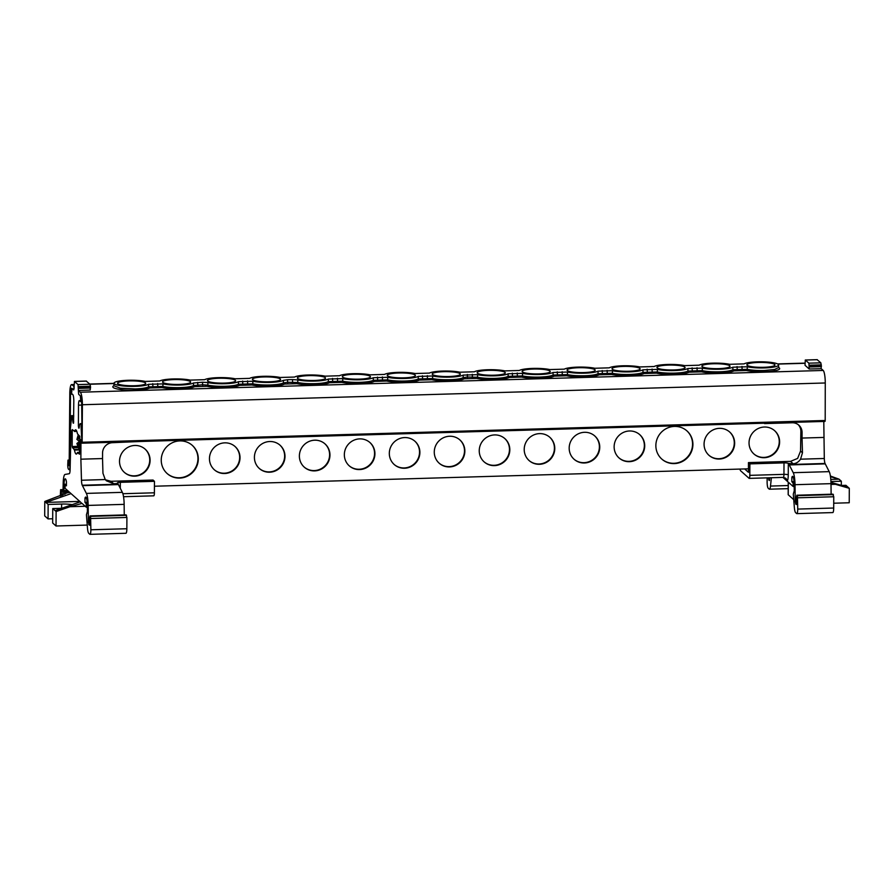 <?xml version="1.0" encoding="UTF-8"?>
<svg xmlns="http://www.w3.org/2000/svg" width="894" height="894" viewBox="0 0 894 894"><rect width="100%" height="100%" fill="white"/><g stroke="black" fill="none" stroke-linecap="round" stroke-linejoin="round"><path stroke-width="1.34" d="M74.146 388.152L73.699 389.929L71.956 388.365A7.331 1.397 -91.7 0 0 71.699 388.264A7.331 1.397 -91.7 0 0 70.503 394.198L69.877 466.813A3.665 0.704 -91.7 0 1 69.274 469.786A3.665 0.704 -91.7 0 1 69.14 469.73L68.447 469.104A3.665 0.704 88.3 0 1 67.754 464.869A3.665 0.704 88.3 0 1 67.754 464.768L67.978 460.119L68.682 465.685L69.173 465.059L69.799 393.505A10.996 2.101 -91.7 0 1 71.598 384.599A10.996 2.101 -91.7 0 1 71.978 384.766L74.157 386.633M74.068 388.152L74.068 386.633M387.549 375.815A14.058 2.447 -179.7 0 1 387.281 375.335A14.058 2.447 -179.7 0 1 399.998 372.966A14.058 2.447 -179.7 0 1 415.129 375.011A14.058 2.447 -179.7 0 1 415.397 375.48A14.058 2.447 -179.7 0 1 402.713 377.86A14.058 2.447 -179.7 0 1 387.549 375.815M432.495 374.508A14.058 2.447 -179.7 0 1 432.227 374.016A14.058 2.447 -179.7 0 1 444.955 371.647A14.058 2.447 -179.7 0 1 460.075 373.692A14.058 2.447 -179.7 0 1 460.343 374.161A14.058 2.447 -179.7 0 1 447.671 376.542A14.058 2.447 -179.7 0 1 432.495 374.508M207.754 381.09A14.058 2.447 -179.7 0 1 207.497 380.598A14.058 2.447 -179.7 0 1 220.215 378.229A14.058 2.447 -179.7 0 1 235.334 380.274A14.058 2.447 -179.7 0 1 235.603 380.743A14.058 2.447 -179.7 0 1 222.93 383.124A14.058 2.447 -179.7 0 1 207.754 381.09M252.711 379.771A14.058 2.447 -179.7 0 1 252.443 379.279A14.058 2.447 -179.7 0 1 265.16 376.922A14.058 2.447 -179.7 0 1 280.28 378.955A14.058 2.447 -179.7 0 1 280.548 379.436A14.058 2.447 -179.7 0 1 267.876 381.816A14.058 2.447 -179.7 0 1 252.711 379.771M297.657 378.453A14.058 2.447 -179.7 0 1 297.389 377.972A14.058 2.447 -179.7 0 1 310.106 375.603A14.058 2.447 -179.7 0 1 325.237 377.648A14.058 2.447 -179.7 0 1 325.494 378.117A14.058 2.447 -179.7 0 1 312.822 380.498A14.058 2.447 -179.7 0 1 297.657 378.453M342.603 377.134A14.058 2.447 -179.7 0 1 342.335 376.653A14.058 2.447 -179.7 0 1 355.052 374.284A14.058 2.447 -179.7 0 1 370.183 376.329A14.058 2.447 -179.7 0 1 370.44 376.799A14.058 2.447 -179.7 0 1 357.768 379.179A14.058 2.447 -179.7 0 1 342.603 377.134M117.863 383.716A14.058 2.447 -179.7 0 1 117.595 383.235A14.058 2.447 -179.7 0 1 130.312 380.866A14.058 2.447 -179.7 0 1 145.443 382.911A14.058 2.447 -179.7 0 1 145.711 383.381A14.058 2.447 -179.7 0 1 133.027 385.761A14.058 2.447 -179.7 0 1 117.863 383.716M162.809 382.397A14.058 2.447 -179.7 0 1 162.552 381.917A14.058 2.447 -179.7 0 1 175.269 379.548A14.058 2.447 -179.7 0 1 190.388 381.593A14.058 2.447 -179.7 0 1 190.657 382.062A14.058 2.447 -179.7 0 1 177.984 384.442A14.058 2.447 -179.7 0 1 162.809 382.397M477.441 373.189A14.058 2.447 0.3 0 0 492.616 375.234A14.058 2.447 0.3 0 0 505.289 372.843A14.058 2.447 0.3 0 0 505.021 372.373A14.058 2.447 0.3 0 0 489.901 370.328A14.058 2.447 0.3 0 0 477.184 372.697A14.058 2.447 0.3 0 0 477.441 373.189M657.235 367.915A14.058 2.447 0.3 0 0 672.4 369.96A14.058 2.447 0.3 0 0 685.083 367.579A14.058 2.447 0.3 0 0 684.815 367.11A14.058 2.447 0.3 0 0 669.684 365.065A14.058 2.447 0.3 0 0 656.967 367.434A14.058 2.447 0.3 0 0 657.235 367.915M612.289 369.233A14.058 2.447 0.3 0 0 627.454 371.278A14.058 2.447 0.3 0 0 640.126 368.898A14.058 2.447 0.3 0 0 639.869 368.429A14.058 2.447 0.3 0 0 624.738 366.384A14.058 2.447 0.3 0 0 612.021 368.753A14.058 2.447 0.3 0 0 612.289 369.233M567.344 370.552A14.058 2.447 0.3 0 0 582.508 372.597A14.058 2.447 0.3 0 0 595.18 370.217A14.058 2.447 0.3 0 0 594.923 369.747A14.058 2.447 0.3 0 0 579.793 367.702A14.058 2.447 0.3 0 0 567.075 370.071A14.058 2.447 0.3 0 0 567.344 370.552M522.387 371.87A14.058 2.447 0.3 0 0 537.562 373.916A14.058 2.447 0.3 0 0 550.235 371.535A14.058 2.447 0.3 0 0 549.966 371.066A14.058 2.447 0.3 0 0 534.847 369.021A14.058 2.447 0.3 0 0 522.13 371.379A14.058 2.447 0.3 0 0 522.387 371.87M747.127 365.288A14.058 2.447 0.3 0 0 762.303 367.333A14.058 2.447 0.3 0 0 774.975 364.953A14.058 2.447 0.3 0 0 774.707 364.484A14.058 2.447 0.3 0 0 759.587 362.439A14.058 2.447 0.3 0 0 746.87 364.797A14.058 2.447 0.3 0 0 747.127 365.288M702.181 366.607A14.058 2.447 0.3 0 0 717.357 368.652A14.058 2.447 0.3 0 0 730.029 366.261A14.058 2.447 0.3 0 0 729.761 365.791A14.058 2.447 0.3 0 0 714.641 363.746A14.058 2.447 0.3 0 0 701.913 366.115A14.058 2.447 0.3 0 0 702.181 366.607M82.147 443.189L81.689 404.166A7.331 1.397 -91.7 0 0 80.315 395.818L78.706 394.388L78.37 390.466L80.326 392.209A10.996 2.101 -91.7 0 1 82.393 404.736L82.147 443.189L825.017 421.42L825.196 420.493L82.326 442.251M90.272 388.052L90.26 390.052L78.37 390.466M69.196 461.93L68.469 461.952M825.196 420.493L825.263 382.978A10.996 2.101 -91.7 0 0 823.195 370.451L80.326 392.209M809.193 368.987L805.036 365.288L805.293 360.014L808.902 363.176L809.193 368.987L821.24 368.708L823.195 370.451M687.911 368.518A17.679 3.084 -179.7 0 1 674.445 370.563A17.679 3.084 -179.7 0 1 657.381 369.412L657.336 371.971C661.918 372.899 667.617 373.279 674.434 373.122C681.161 372.887 685.664 372.206 687.955 371.077L687.911 368.518L702.326 368.093A17.679 3.084 0.3 0 0 719.391 369.244A17.679 3.084 0.3 0 0 732.856 367.199L747.272 366.775L747.228 369.345C751.809 370.261 757.52 370.652 764.336 370.496L774.629 369.468L778.652 367.512A18.841 3.285 -179.7 0 1 764.538 371.736A18.841 3.285 -179.7 0 1 746.378 370.507L733.94 370.876A18.841 3.285 -179.7 0 1 719.592 373.055A18.841 3.285 -179.7 0 1 701.432 371.826L688.995 372.195A18.841 3.285 -179.7 0 1 674.646 374.374A18.841 3.285 -179.7 0 1 656.487 373.144L644.049 373.513A18.841 3.285 -179.7 0 1 629.7 375.681A18.841 3.285 -179.7 0 1 611.53 374.463L599.103 374.821A18.841 3.285 -179.7 0 1 584.754 377A18.841 3.285 -179.7 0 1 566.584 375.782L554.157 376.139A18.841 3.285 -179.7 0 1 539.808 378.318A18.841 3.285 -179.7 0 1 521.638 377.089L509.2 377.458A18.841 3.285 -179.7 0 1 494.851 379.637A18.841 3.285 -179.7 0 1 476.692 378.408L464.254 378.777A18.841 3.285 0.3 0 1 449.906 380.956A18.841 3.285 0.3 0 1 431.746 379.726L419.308 380.095A18.841 3.285 0.3 0 1 404.96 382.263A18.841 3.285 0.3 0 1 386.8 381.045L374.362 381.403A18.841 3.285 0.3 0 1 360.014 383.582A18.841 3.285 0.3 0 1 341.843 382.364L329.417 382.721A18.841 3.285 0.3 0 1 315.068 384.901A18.841 3.285 0.3 0 1 296.897 383.682L284.471 384.04A18.841 3.285 0.3 0 1 270.122 386.219A18.841 3.285 0.3 0 1 251.952 384.99L239.514 385.359A18.841 3.285 0.3 0 1 225.165 387.538A18.841 3.285 0.3 0 1 207.006 386.309L194.568 386.677A18.841 3.285 0.3 0 1 180.219 388.856A18.841 3.285 0.3 0 1 162.06 387.627L149.622 387.996A18.841 3.285 0.3 0 1 135.273 390.164A18.841 3.285 0.3 0 1 117.349 388.991A18.841 3.285 0.3 0 1 113.896 385.727M747.272 366.775A17.679 3.084 0.3 0 0 764.336 367.926A17.679 3.084 0.3 0 0 778.596 364.964A17.679 3.084 0.3 0 0 757.509 361.835A17.679 3.084 0.3 0 0 744.031 363.88L729.616 364.305A17.679 3.084 0.3 0 0 712.563 363.154A17.679 3.084 0.3 0 0 699.086 365.199L684.67 365.624A17.679 3.084 0.3 0 0 667.606 364.473A17.679 3.084 0.3 0 0 654.14 366.518L639.724 366.942A17.679 3.084 0.3 0 0 622.66 365.791A17.679 3.084 0.3 0 0 609.194 367.836L594.778 368.261A17.679 3.084 0.3 0 0 577.714 367.11A17.679 3.084 0.3 0 0 564.248 369.155L549.821 369.568A17.679 3.084 0.3 0 0 532.768 368.417A17.679 3.084 0.3 0 0 519.302 370.474L504.875 370.887A17.679 3.084 0.3 0 0 487.822 369.736A17.679 3.084 0.3 0 0 474.345 371.781L459.929 372.206A17.679 3.084 0.3 0 0 442.876 371.055A17.679 3.084 0.3 0 0 429.399 373.1L414.984 373.524A17.679 3.084 0.3 0 0 397.919 372.373A17.679 3.084 0.3 0 0 384.454 374.418L370.038 374.843A17.679 3.084 0.3 0 0 352.974 373.692A17.679 3.084 0.3 0 0 339.508 375.737L325.092 376.162A17.679 3.084 0.3 0 0 308.028 374.999A17.679 3.084 0.3 0 0 294.562 377.056L280.135 377.469A17.679 3.084 0.3 0 0 263.082 376.318A17.679 3.084 0.3 0 0 249.616 378.363L235.189 378.788A17.679 3.084 0.3 0 0 218.136 377.637A17.679 3.084 0.3 0 0 204.659 379.682L190.243 380.106A17.679 3.084 0.3 0 0 173.19 378.955A17.679 3.084 0.3 0 0 159.713 381L145.297 381.425A17.679 3.084 0.3 0 0 128.233 380.274A17.679 3.084 0.3 0 0 113.985 383.202A17.679 3.084 0.3 0 0 135.072 386.353A17.679 3.084 0.3 0 0 148.538 384.308L148.583 386.878A1.095 1.039 -119.1 0 0 149.622 387.996M148.538 384.308L162.954 383.884A17.679 3.084 0.3 0 0 180.018 385.046A17.679 3.084 0.3 0 0 193.484 382.99L202.603 382.219L202.558 384.778L193.529 385.56C191.238 386.689 186.734 387.37 180.018 387.605C173.201 387.761 167.491 387.381 162.909 386.454L162.954 383.884M657.381 369.412L642.965 369.825A17.679 3.084 -179.7 0 1 629.488 371.87A17.679 3.084 -179.7 0 1 612.435 370.719L598.019 371.144A17.679 3.084 -179.7 0 1 584.542 373.189A17.679 3.084 -179.7 0 1 567.489 372.038L553.062 372.463A17.679 3.084 -179.7 0 1 539.596 374.508A17.679 3.084 -179.7 0 1 522.543 373.357L508.116 373.781A17.679 3.084 -179.7 0 1 494.65 375.826A17.679 3.084 -179.7 0 1 477.586 374.675L463.17 375.1A17.679 3.084 -179.7 0 1 449.704 377.145A17.679 3.084 -179.7 0 1 432.64 375.994L418.224 376.408A17.679 3.084 -179.7 0 1 404.758 378.464A17.679 3.084 -179.7 0 1 387.694 377.302L373.279 377.726A17.679 3.084 -179.7 0 1 359.801 379.771A17.679 3.084 -179.7 0 1 342.748 378.62L328.333 379.045L328.366 381.604C326.087 382.733 321.583 383.414 314.856 383.66C308.039 383.817 302.34 383.425 297.758 382.509L287.611 382.286L287.566 379.726L283.376 380.363A17.679 3.084 -179.7 0 1 269.91 382.408A17.679 3.084 -179.7 0 1 252.857 381.257L238.43 381.682A17.679 3.084 -179.7 0 1 224.964 383.727A17.679 3.084 -179.7 0 1 207.9 382.576L202.603 382.219M287.566 379.726L292.494 379.581L292.662 383.392M328.333 379.045A17.679 3.084 -179.7 0 1 314.856 381.09A17.679 3.084 -179.7 0 1 297.803 379.939L292.494 379.581M418.224 376.408L418.269 378.978C415.978 380.106 411.475 380.788 404.758 381.023C397.931 381.179 392.231 380.799 387.65 379.872L387.694 377.302M467.361 374.463L467.394 377.022L463.215 377.659L463.17 375.1M238.43 381.682L238.475 384.241C236.195 385.37 231.691 386.052 224.964 386.286C218.147 386.443 212.448 386.063 207.855 385.135L207.9 382.576M283.376 380.363L283.42 382.923C281.141 384.051 276.637 384.733 269.91 384.979C263.093 385.135 257.394 384.744 252.801 383.817L252.857 381.257M373.279 377.726L373.312 380.296C371.032 381.414 366.529 382.096 359.801 382.341C352.985 382.498 347.285 382.118 342.704 381.19L342.748 378.62M193.484 382.99L193.529 385.56A1.095 1.039 -119.1 0 0 194.568 386.677M477.586 374.675L477.541 377.234C482.123 378.162 487.833 378.553 494.65 378.397C501.378 378.151 505.881 377.469 508.161 376.34L508.116 373.781M612.435 370.719L612.39 373.29C616.972 374.217 622.671 374.597 629.488 374.441C636.215 374.206 640.719 373.513 642.998 372.396L642.965 369.825M567.489 372.038L567.444 374.608C572.026 375.525 577.725 375.916 584.542 375.759C591.269 375.514 595.773 374.832 598.052 373.714L598.019 371.144M522.543 373.357L522.487 375.927C527.08 376.843 532.779 377.234 539.596 377.078C546.323 376.832 550.827 376.151 553.107 375.022L553.062 372.463M702.326 368.093L702.282 370.652C706.863 371.58 712.563 371.96 719.391 371.803C726.107 371.569 730.61 370.887 732.901 369.758L732.856 367.199M296.897 383.682A1.095 0.838 -77.8 0 0 297.758 382.509L297.803 379.939M464.254 378.777A1.095 1.039 -119.1 0 1 463.215 377.659C460.924 378.788 456.421 379.469 449.704 379.704C442.888 379.861 437.177 379.481 432.595 378.553L432.64 375.994M431.746 379.726A1.095 0.838 -77.8 0 0 432.595 378.553L418.269 378.978A1.095 1.039 -119.1 0 0 419.308 380.095M386.8 381.045A1.095 0.838 -77.8 0 0 387.65 379.872L373.312 380.296A1.095 1.039 -119.1 0 0 374.362 381.403M287.812 383.537L287.611 382.286L283.42 382.923A1.095 1.039 -119.1 0 0 284.471 384.04M251.952 384.99A1.095 0.838 -77.8 0 0 252.801 383.817L238.475 384.241A1.095 1.039 -119.1 0 0 239.514 385.359M207.006 386.309A1.095 0.838 -77.8 0 0 207.855 385.135L202.558 384.778L202.77 386.029M341.843 382.364A1.095 0.838 -77.8 0 0 342.704 381.19L328.366 381.604A1.095 1.039 -119.1 0 0 329.417 382.721M162.06 387.627A1.095 0.838 -77.8 0 0 162.909 386.454L148.583 386.878C146.292 387.996 141.788 388.689 135.072 388.924L120.332 388.197L113.896 385.761L113.985 383.202M467.607 378.263L467.394 377.022L477.541 377.234A1.095 0.838 -77.8 0 1 476.692 378.408M509.2 377.458A1.095 1.039 -119.1 0 1 508.161 376.34L522.487 375.927A1.095 0.838 -77.8 0 1 521.638 377.089M599.103 374.821A1.095 1.039 -119.1 0 1 598.052 373.714L612.39 373.29A1.095 0.838 -77.8 0 1 611.53 374.463M644.049 373.513A1.095 1.039 -119.1 0 1 642.998 372.396L657.336 371.971A1.095 0.838 -77.8 0 1 656.487 373.144M688.995 372.195A1.095 1.039 -119.1 0 1 687.955 371.077L702.282 370.652A1.095 0.838 -77.8 0 1 701.432 371.826M554.157 376.139A1.095 1.039 -119.1 0 1 553.107 375.022L567.444 374.608A1.095 0.838 -77.8 0 1 566.584 375.782M733.94 370.876A1.095 1.039 -119.1 0 1 732.901 369.758L747.228 369.345A1.095 0.838 -77.8 0 1 746.378 370.507M73.71 389.918L74.515 381.459L78.024 384.588L78.605 393.997M81.656 425.924L80.393 423.711A3.699 0.704 -91.7 0 0 80.27 423.655A3.699 0.704 -91.7 0 0 80.002 423.957A7.331 1.397 -91.7 0 0 79.22 427.366L79.085 428.103M81.633 437.881L81.052 425.946M120.288 488.314L120.321 482.324A3.665 0.637 0.3 0 0 117.36 482.928A3.665 0.637 0.3 0 0 117.427 483.062L117.986 483.553L113.639 483.676L106.442 480.827L105.235 479.553L81.477 480.246L80.873 459.192L80.974 440.15L81.153 439.233L81.622 440.016M80.873 459.192L102.531 458.555L102.564 452.979A10.158 9.812 -48.3 0 1 112.588 442.686L140.213 441.48M73.543 423.164L73.811 400.981A5.543 1.062 -91.7 0 0 72.772 394.567L71.565 393.483L72.056 388.465M73.207 423.175L72.883 421.711L73.71 421.689M62.926 495.075L63.195 483.151A11.734 2.246 -91.7 0 1 65.106 474.435L69.285 473.697A5.498 1.05 88.3 0 0 70.09 470.099L71.006 431.254L70.302 429.12L71.755 416.001A3.699 0.704 88.3 0 1 72.135 416.95A7.331 1.397 88.3 0 1 72.883 421.711M61.44 495.622L61.462 491.32L60.624 489.7L60.3 496.047M64.849 494.315L63.899 490.56L64.044 484.28A7.331 1.397 88.3 0 1 65.228 478.838A7.331 1.397 88.3 0 1 65.486 478.949A7.331 1.397 88.3 0 1 66.424 481.676L66.413 485.822L65.117 485.017L65.038 488.258L69.285 492.046L44.778 501.456L44.7 515.894L48.064 518.9L52.69 518.755M61.686 508.295L52.746 508.563L55.048 510.608L80.27 501.836L69.285 492.046M80.27 501.836L81.734 503.356M117.986 483.553A5.498 1.05 -91.7 0 0 118.209 484.19L122.344 492.348L86.372 493.399A11.734 2.246 88.3 0 1 88.171 505.412L88.372 522.655L89.456 525.236L89.389 519.716L89.802 516.587L90.059 515.927L90.585 516.363L90.875 529.784A5.498 1.05 88.3 0 1 89.97 534.344A5.498 1.05 88.3 0 1 89.78 534.254L88.741 533.327A7.331 1.397 88.3 0 1 87.478 528.019L86.427 514.821L87.4 511.502L87.321 505.032A7.331 1.397 -91.7 0 0 85.947 497.187A7.331 1.397 -91.7 0 0 85.69 497.075A7.331 1.397 -91.7 0 0 84.986 498.215L84.964 502.35L86.249 503.87L86.293 507.2L82.036 503.411L70.011 506.719L85.254 506.272M86.372 493.399L82.237 485.241A5.498 1.05 -91.7 0 1 81.477 480.246M79.387 425.957L78.393 425.991L78.739 428.114M78.393 425.991L78.504 405.161A5.543 1.062 88.3 0 1 79.41 400.579A5.543 1.062 88.3 0 1 79.6 400.657L80.818 401.741L80.371 395.886M79.465 454.152L79.778 436.283L77.454 433.825A12.136 2.313 -91.7 0 0 76.024 430.003A12.136 2.313 -91.7 0 0 75.599 429.824A12.136 2.313 -91.7 0 0 74.56 431.254L72.235 429.567L72.146 446.531L74.459 450.073A12.136 2.313 -91.7 0 0 76.314 454.074A12.136 2.313 -91.7 0 0 77.353 452.643L79.544 454.152M86.472 498.17L84.986 498.215M783.222 477.329A3.665 0.704 -91.7 0 0 783.345 477.385A3.665 0.704 -91.7 0 0 783.949 474.356L784.004 462.88A3.665 0.637 -179.7 0 1 788.318 463.405L793.213 463.774C796.241 463.472 798.688 461.941 800.555 459.181L824.302 458.488L823.787 421.465M824.302 458.488A5.498 1.05 -91.7 0 0 825.061 463.483L829.207 471.641A11.734 2.246 88.3 0 1 830.995 483.654L831.129 494.226M832.828 494.203L833.756 496.751L833.7 508.027A5.498 1.05 88.3 0 1 832.795 512.575L796.822 513.637A5.498 1.05 88.3 0 1 796.632 513.547L795.604 512.631A7.331 1.397 88.3 0 1 794.341 507.311L793.291 494.125L794.252 490.806L794.185 484.324A7.331 1.397 -91.7 0 0 792.799 476.48A7.331 1.397 -91.7 0 0 792.553 476.368A7.331 1.397 -91.7 0 0 791.838 477.508L793.324 477.463M817.15 359.712L820.848 362.83L821.407 366.629L809.461 366.976M821.15 368.708L821.161 366.641M122.344 492.348A11.734 2.246 88.3 0 1 124.143 504.361L124.266 514.922M125.965 514.91L126.903 517.458L126.847 528.734A5.498 1.05 88.3 0 1 125.942 533.282L89.97 534.344M796.777 501.903L795.235 501.947L795.023 484.704A11.734 2.246 88.3 0 0 793.235 472.691L789.268 464.936L825.24 463.885M788.866 463.897A5.498 1.05 -91.7 0 0 789.089 464.534L789.268 464.936M794.051 481.587L791.816 481.654L793.112 483.162L793.146 486.492L782.943 477.396M791.816 481.654L791.838 477.508M795.235 501.947L796.319 504.529L796.252 499.008L796.666 495.891L796.912 495.22L797.437 495.656L797.727 509.088A5.498 1.05 88.3 0 1 796.822 513.637M769.7 477.787L769.376 480.525L768.181 477.832M767.141 477.854L767.119 481.799A5.498 1.05 -91.7 0 0 768.158 488.169L769.198 489.096A7.331 1.397 -91.7 0 0 769.443 489.197A7.331 1.397 -91.7 0 0 770.505 486.068L771.377 477.731M841.612 485.453L845.936 485.33L849.3 488.325L835.443 484.302L831.007 484.425M848.238 487.375L830.973 482.358M830.995 483.039L835.443 484.302M849.3 488.325L849.222 502.763L833.722 503.221M830.939 481.531L841.332 481.218L841.31 485.364M788.24 494.516A3.665 0.637 0.3 0 0 788.173 494.65A3.665 0.637 0.3 0 0 788.24 494.773L793.727 499.668M830.805 479.407L839.03 479.173L830.403 476.021M841.332 481.218L839.03 479.173L830.504 476.692M793.112 483.162L794.151 483.129M793.146 486.492L794.207 486.459M792.375 482.179L794.096 482.134M793.235 472.691L829.207 471.641M798.241 424.684A10.158 9.812 -48.3 0 1 800.868 431.411L802.074 432.495L802.052 438.06L823.709 437.434M802.052 438.06L802.466 452.789L800.555 459.181M764.538 423.588L792.162 422.773A10.158 9.812 131.7 0 1 802.074 432.495M809.461 366.249L821.407 365.903M113.974 383.526L89.97 384.23L86.271 381.112M78.024 384.588L89.97 384.241L90.45 386.253L90.529 388.041L78.583 388.387M72.168 504.652A11.913 2.079 0.3 0 0 61.63 504.06L48.142 504.451L44.778 501.456M79.801 501.411L45.84 502.406L71.062 493.622M48.142 504.451L48.064 518.9M52.746 508.563L52.668 523.001L56.031 525.996L87.243 525.08M55.048 510.608L56.11 511.558L56.031 525.996M56.11 511.558L70.011 506.719M66.413 484.984L65.117 485.017M66.413 485.33L65.843 485.353M61.831 495.142L62.803 495.12M90.529 387.303L78.583 387.661M105.235 479.553L102.955 473.284L102.531 458.555M118.388 484.593L82.416 485.643M84.964 502.35L87.187 502.283M87.232 502.83L85.522 502.886M87.288 503.836L86.249 503.87M87.344 507.166L86.293 507.2M153.667 495.768A3.665 0.704 -91.7 0 0 153.79 495.824A3.665 0.704 -91.7 0 0 154.394 492.795L154.45 481.318L153.03 480.044L110.945 481.285L105.425 479.787M744.657 468.937L748.446 472.311L748.446 462.611L790.531 461.371L797.638 458.41L800.543 451.079L802.466 452.789M120.321 482.324L154.45 481.318M748.446 462.611L749.876 463.874L749.809 475.351A3.665 0.704 -91.7 0 1 749.217 478.379A3.665 0.704 -91.7 0 1 749.083 478.335L740.534 470.702A3.665 0.704 88.3 0 1 740.02 469.071M784.004 462.88L749.876 463.874M800.543 451.079L800.868 431.411M73.733 416.906L72.135 416.95M78.873 440.708A10.996 2.101 -91.7 0 0 78.895 441.927L76.884 443.48L79.7 451.001M79.756 440.966L77.823 440.34L79.22 435.791M78.292 434.965L76.929 439.401M78.001 439.479L76.906 439.513M79.734 443.402L76.884 443.48M78.895 441.927L79.745 442.686M79.477 449.548L77.812 444.307L79.734 444.933M79.734 444.251L77.812 444.307M80.818 401.741L81.611 401.719M748.624 468.825L154.427 486.224M254.41 457.315A15.578 15.053 -48.3 0 1 280.068 445.234A15.578 15.053 -48.3 0 1 275.799 470.725A15.578 15.053 -48.3 0 1 254.41 457.315M209.453 458.633A15.578 15.053 -48.3 0 1 235.1 446.553A15.578 15.053 -48.3 0 1 230.831 472.032A15.578 15.053 -48.3 0 1 209.453 458.633M161.244 460.041A18.886 18.238 -48.3 0 1 172.386 442.709A18.886 18.238 -48.3 0 1 192.333 445.402A18.886 18.238 -48.3 0 1 198.3 458.957A18.886 18.238 -48.3 0 1 187.159 476.29A18.886 18.238 -48.3 0 1 167.212 473.596A18.886 18.238 -48.3 0 1 161.244 460.041M119.517 461.259A15.578 15.053 -48.3 0 1 145.174 449.179A15.578 15.053 -48.3 0 1 140.906 474.669A15.578 15.053 -48.3 0 1 119.517 461.259M749.038 442.821A15.578 15.053 -48.3 0 1 774.696 430.74A15.578 15.053 -48.3 0 1 770.416 456.231A15.578 15.053 -48.3 0 1 749.038 442.821M704.07 444.139A15.578 15.053 -48.3 0 1 729.727 432.059A15.578 15.053 -48.3 0 1 725.459 457.549A15.578 15.053 -48.3 0 1 704.07 444.139M655.861 445.547A18.886 18.238 -48.3 0 1 667.002 428.215A18.886 18.238 -48.3 0 1 686.961 430.919A18.886 18.238 -48.3 0 1 692.917 444.463A18.886 18.238 -48.3 0 1 681.776 461.796A18.886 18.238 -48.3 0 1 661.828 459.103A18.886 18.238 -48.3 0 1 655.861 445.547M299.378 455.996A15.578 15.053 -48.3 0 1 325.036 443.916A15.578 15.053 -48.3 0 1 320.767 469.406A15.578 15.053 -48.3 0 1 299.378 455.996M344.346 454.677A15.578 15.053 -48.3 0 1 370.004 442.597A15.578 15.053 -48.3 0 1 365.724 468.087A15.578 15.053 -48.3 0 1 344.346 454.677M389.315 453.359A15.578 15.053 -48.3 0 1 414.961 441.278A15.578 15.053 -48.3 0 1 410.692 466.769A15.578 15.053 -48.3 0 1 389.315 453.359M434.272 452.04A15.578 15.053 -48.3 0 1 459.929 439.96A15.578 15.053 -48.3 0 1 455.661 465.45A15.578 15.053 -48.3 0 1 434.272 452.04M479.24 450.721A15.578 15.053 -48.3 0 1 504.898 438.641A15.578 15.053 -48.3 0 1 500.629 464.131A15.578 15.053 -48.3 0 1 479.24 450.721M524.208 449.403A15.578 15.053 -48.3 0 1 549.866 437.334A15.578 15.053 -48.3 0 1 545.586 462.813A15.578 15.053 -48.3 0 1 524.208 449.403M569.176 448.095A15.578 15.053 -48.3 0 1 594.834 436.015A15.578 15.053 -48.3 0 1 590.554 461.505A15.578 15.053 -48.3 0 1 569.176 448.095M614.133 446.776A15.578 15.053 -48.3 0 1 639.791 434.696A15.578 15.053 -48.3 0 1 635.522 460.186A15.578 15.053 -48.3 0 1 614.133 446.776M618.883 457.795A15.578 15.053 131.7 0 0 644.362 445.558A15.578 15.053 131.7 0 0 639.612 434.54M573.914 459.114A15.578 15.053 131.7 0 0 599.393 446.877A15.578 15.053 131.7 0 0 594.655 435.859M528.946 460.432A15.578 15.053 131.7 0 0 554.425 448.196A15.578 15.053 131.7 0 0 549.687 437.177M483.989 461.751A15.578 15.053 131.7 0 0 509.468 449.514A15.578 15.053 131.7 0 0 504.719 438.485M439.021 463.07A15.578 15.053 131.7 0 0 464.5 450.833A15.578 15.053 131.7 0 0 459.751 439.803M394.053 464.388A15.578 15.053 131.7 0 0 419.532 452.152A15.578 15.053 131.7 0 0 414.794 441.122M349.085 465.696A15.578 15.053 131.7 0 0 374.564 453.47A15.578 15.053 131.7 0 0 369.825 442.441M304.128 467.014A15.578 15.053 131.7 0 0 329.607 454.778A15.578 15.053 131.7 0 0 324.857 443.759M661.649 458.946A18.886 18.238 131.7 0 0 681.53 461.438A18.886 18.238 131.7 0 0 692.559 444.15A18.886 18.238 131.7 0 0 686.782 430.752M708.808 455.169A15.578 15.053 131.7 0 0 734.287 442.932A15.578 15.053 131.7 0 0 729.549 431.903M753.776 453.85A15.578 15.053 131.7 0 0 779.255 441.614A15.578 15.053 131.7 0 0 774.517 430.584M124.266 472.289A15.578 15.053 131.7 0 0 149.734 460.052A15.578 15.053 131.7 0 0 144.996 449.023M167.033 473.429A18.886 18.238 131.7 0 0 186.913 475.921A18.886 18.238 131.7 0 0 197.943 458.633A18.886 18.238 131.7 0 0 192.154 445.246M214.191 469.652A15.578 15.053 131.7 0 0 239.67 457.415A15.578 15.053 131.7 0 0 234.921 446.397M259.159 468.333A15.578 15.053 131.7 0 0 284.638 456.096A15.578 15.053 131.7 0 0 279.889 445.078M69.184 464.422L68.469 464.444M69.218 460.254L68.19 460.287M69.207 460.946L68.369 460.969M69.218 460.097L68.011 460.131L69.218 460.075M72.302 394.142L70.503 394.198M805.047 363.288L777.858 364.082M74.168 384.699L71.978 384.766M825.263 382.978L82.393 404.736M824.972 421.409L82.192 443.167M382.386 376.944L382.554 380.755M377.715 380.9L377.458 377.089M427.343 375.636L427.5 379.447M422.661 379.581L422.415 375.771M197.92 386.163L197.675 382.364M247.549 380.9L247.716 384.711M242.866 384.845L242.62 381.045M337.44 378.263L337.608 382.073M332.758 382.219L332.512 378.408M157.657 383.526L157.825 387.337M152.975 387.482L152.729 383.671M517.402 376.81L517.235 372.999M512.307 373.144L512.553 376.955M472.457 378.128L472.289 374.318M697.186 371.546L697.029 367.736M692.101 367.881L692.347 371.68M647.144 369.188L647.401 372.999M652.24 372.854L652.072 369.043M602.198 370.507L602.444 374.318M607.294 374.173L607.127 370.362M557.253 371.826L557.498 375.636M562.348 375.491L562.181 371.68M737.047 366.562L737.293 370.373M742.143 370.228L741.975 366.417M66.413 484.213L64.044 484.28M74.56 431.254L76.728 431.187M788.318 463.405L788.251 474.882A7.331 1.397 88.3 0 1 786.798 480.838A3.665 3.542 -48.3 0 0 785.647 478.201L783.345 477.385L749.217 478.379M749.809 475.351L783.949 474.356A3.665 0.637 -179.7 0 1 788.251 474.882M788.24 494.773L788.307 482.179M791.883 481.743L794.051 481.676M833.7 508.027L797.727 509.088M833.756 496.751L797.783 497.802M833.409 494.606L797.437 495.656M832.951 494.192L796.979 495.254M796.643 503.881L795.571 503.914M795.023 484.704L830.995 483.654M789.089 464.534L825.061 463.483M809.383 365.199L821.329 364.841M808.902 363.176L820.848 362.83M805.393 360.058L817.339 359.701M769.622 479.888L768.661 479.922M770.505 486.068L788.217 485.543M61.608 508.295L61.63 504.06M67.508 490.46L63.899 490.56M68.939 491.734L64.066 491.879M68.525 492.683L64.58 492.795M60.691 489.722L63.049 489.655L60.624 489.7M61.15 490.135L63.038 490.08M61.462 491.32L63.016 491.275M71.442 415.732L73.744 415.665L71.375 415.699M71.755 416.001L73.733 415.945M86.461 381.112L74.515 381.459M90.45 386.253L78.493 386.599M80.706 423.979L81.656 423.957M80.393 423.711L81.656 423.678M80.974 440.15L81.622 440.127M118.209 484.19L82.237 485.241M124.143 504.361L88.171 505.412M88.372 522.655L89.914 522.61M88.718 524.61L89.78 524.588M90.115 515.95L126.088 514.899M90.585 516.363L126.557 515.313M90.931 518.509L126.903 517.458M90.875 529.784L126.847 528.734M87.199 502.383L85.019 502.439M79.13 449.939L74.459 450.073M110.945 481.285L113.639 483.676M79.689 452.398L77.577 452.453M790.531 461.371L793.213 463.774M78.851 449.358L74.247 449.492M154.394 492.795L122.891 493.712M74.47 431.444L76.795 431.377M72.347 447.805L78.102 447.637M77.633 446.374L72.146 446.531M81.689 405.071L78.504 405.161M69.274 469.786L70.101 469.763M805.047 363.109L777.545 363.914M113.974 383.358L89.78 384.062M74.168 384.521L71.598 384.599M778.629 367.657L778.596 364.964M788.24 482.112L788.173 494.65M832.884 494.17L796.912 495.22M805.293 360.014L817.25 359.656M769.443 489.197L788.206 488.649M86.372 381.067L74.414 381.425M90.059 515.927L126.032 514.877M79.689 452.364L77.51 452.431M153.79 495.824L123.54 496.706M80.27 423.655L81.656 423.611M74.403 431.467L76.806 431.4M76.918 439.468L78.203 434.886"/></g></svg>
